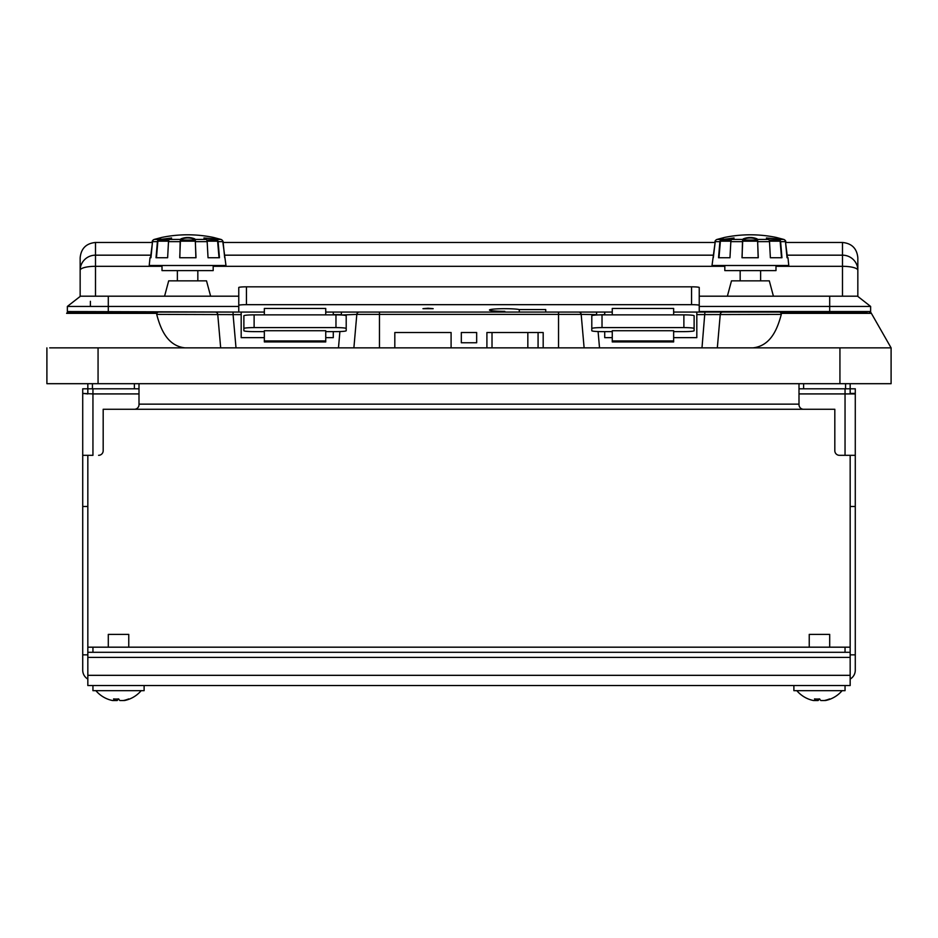 <?xml version="1.0" encoding="UTF-8"?>
<svg xmlns="http://www.w3.org/2000/svg" width="938" height="938" viewBox="0 0 938 938"><rect width="100%" height="100%" fill="white"/><g stroke="black" fill="none" stroke-linecap="round" stroke-linejoin="round"><path stroke-width="1.41" d="M325.744 312.061L341.385 312.061L341.385 314.617L333.283 314.617M49.691 347.869L185.044 347.869C166.718 345.888 160.246 327.737 156.705 314.394L156.74 313.351L66.633 313.351A2.556 2.556 0 0 1 68.849 312.061L264.34 312.061M233.081 312.061L233.081 314.617L156.705 314.394M341.385 312.061L612.256 312.061M673.648 312.061L867.275 312.061M596.615 312.061L596.615 314.617L581.185 314.394L584.116 347.869M476.668 342.757L476.668 332.521L461.32 332.521L461.32 342.757L476.668 342.757M578.64 312.061A2.556 2.556 0 0 1 581.185 314.394A2.556 2.556 0 0 0 578.64 312.061A2.556 2.556 0 0 1 581.185 314.394L558.532 314.394L558.532 347.869L543.184 347.869L543.184 332.521L486.904 332.521L486.904 347.869L185.044 347.869M451.096 347.869L451.096 332.521L394.816 332.521L394.816 347.869M486.904 332.521L492.016 332.521L492.016 347.869M46.9 347.869L46.9 383.689L891.1 383.689L891.1 347.869L888.567 347.869M871.367 313.351L869.151 312.061A2.556 2.556 0 0 1 871.367 313.351L781.26 313.351L781.295 314.394C777.719 327.749 771.376 345.794 752.956 347.869L891.1 347.869L870.898 312.518M558.532 347.869L752.956 347.869M543.184 347.869L486.904 347.869M558.532 312.061L558.532 314.394L356.815 314.394A2.556 2.556 0 0 1 359.36 312.061A2.556 2.556 0 0 0 356.815 314.394L353.884 347.869M356.815 314.394L341.35 315.004M781.295 314.394L696.817 314.617M803.608 383.689L803.608 388.801L799 388.801L799 404.665A4.608 4.608 0 0 0 803.608 409.273L834.82 409.273L834.82 450.709L834.82 409.273L103.18 409.273L103.18 450.709L103.18 409.273L134.392 409.273A4.608 4.608 0 0 0 139 404.665L139 388.801L134.392 388.801L134.392 383.689M156.74 313.351L158.053 312.061M704.919 312.061L701.987 347.869M781.26 313.351L779.935 312.061M538.072 347.869L538.072 332.521M604.717 331.618L604.717 337.645L612.256 337.645M673.648 337.645L696.817 337.645L696.817 312.061M604.717 314.863L604.717 312.061M333.283 331.618L333.283 337.645L325.744 337.645M264.34 337.645L241.183 337.645L241.183 312.061M333.283 312.061L333.283 314.863M829.696 311.545L870.628 311.545L870.628 306.433L699.232 306.433L699.232 311.545L829.696 311.545L829.696 296.197L857.531 296.197L870.628 306.433M691.564 304.674L691.564 286.829A7.68 0.668 0 0 1 699.232 287.509L699.232 305.342A7.68 0.668 180 0 0 691.564 304.674L246.436 304.674A7.68 0.668 180 0 0 238.768 305.342L238.768 306.433L67.36 306.433L67.36 311.545L238.768 312.061M238.768 305.342L238.768 287.509A7.68 0.668 0 0 1 246.436 286.829L246.436 304.674M691.564 286.829L246.436 286.829M673.648 330.727L612.256 330.727L612.256 341.936L673.648 341.936L673.648 330.727M673.648 331.618L683.884 331.618A10.236 0.891 180 0 0 694.12 330.727L694.12 328.499A10.236 0.891 180 0 0 683.884 327.608L602.02 327.608A10.236 0.891 180 0 0 591.796 328.499L591.796 330.727A10.236 0.891 180 0 0 602.02 331.618L612.256 331.618M545.74 312.061L545.74 309.575L519.289 309.575A15.348 1.337 180 0 0 502.217 308.708A15.348 1.337 180 0 0 489.46 310.021A15.348 1.337 180 0 0 504.808 311.357L504.808 312.061M699.232 305.342L699.232 306.433M428.068 308.239L422.956 308.684L433.18 308.684L428.068 308.239M264.34 314.863L264.34 308.461L325.744 308.461L325.744 314.863M673.648 314.863L673.648 308.461L612.256 308.461L612.256 314.863M699.232 296.197L829.696 296.197M238.768 306.433L238.768 311.545M80.152 269.312L80.152 296.443L67.36 306.433L80.457 296.197L238.768 296.197M847.612 296.197L855.691 296.197M787.216 255.171L842.488 255.171L842.488 242.473C851.81 243.388 856.933 248.5 857.836 257.821L857.836 296.443M80.152 296.443L80.152 257.821C81.067 248.5 86.179 243.388 95.5 242.473L95.5 255.171L150.772 255.171M842.488 296.197L842.488 255.171A15.348 15.114 0 0 1 857.836 270.273A15.348 3.975 0 0 0 842.488 266.31L775.984 266.31M162.016 266.31L95.5 266.31A15.348 3.975 0 0 0 80.152 270.273A15.348 15.114 0 0 1 95.5 255.171L95.5 296.197M90.388 301.309L90.388 306.433M264.34 331.618L254.116 331.618A10.236 0.891 0 0 1 243.88 330.727L243.88 328.499A10.236 0.891 0 0 1 254.116 327.608L335.968 327.608A10.236 0.891 0 0 1 346.204 328.499L346.204 330.727A10.236 0.891 0 0 1 335.968 331.618L325.744 331.618M519.289 312.061L519.289 309.575M545.74 310.466L545.74 309.575M164.572 296.197L168.688 280.849L206.512 280.849L210.628 296.197M727.372 296.197L731.488 280.849L769.312 280.849L773.416 296.197M694.12 328.499L694.12 315.754A10.236 0.891 180 0 0 683.884 314.863L602.02 314.863A10.236 0.891 180 0 0 591.796 315.754L591.796 328.499M673.648 340.928L612.256 340.928M243.88 328.499L243.88 315.754A10.236 0.891 0 0 1 254.116 314.863L335.968 314.863A10.236 0.891 0 0 1 346.204 315.754L346.204 328.499M264.34 330.727L325.744 330.727L325.744 341.936L264.34 341.936L264.34 330.727M264.34 340.928L325.744 340.928M325.744 286.829L264.34 286.829M612.256 286.829L673.648 286.829M717.031 239.436L721.486 239.436A2.556 2.169 90 0 0 719.903 241.652L718.543 257.739L729.963 257.739L730.843 241.652A2.556 1.395 -90 0 1 731.851 239.436L742.767 239.436L741.993 257.739L758.267 257.739L757.541 239.436L768.515 239.436A2.556 1.36 90 0 1 769.512 241.652L770.368 257.739L781.952 257.739L780.604 241.652A2.556 2.146 -90 0 0 779.044 239.436L783.652 239.436A2.556 2.497 90 0 1 785.469 241.652L787.041 257.739L787.99 257.739L788.764 265.501L712.024 265.501L715.202 241.652A2.556 2.497 -90 0 1 717.031 239.436A127.908 125.082 -90 0 1 719.059 238.885C726.059 237.033 726.094 237.033 719.165 238.885M731.851 239.436A127.908 69.518 -90 0 1 732.977 238.885L734.055 237.971L723.35 239.378A127.392 107.952 90 0 0 721.17 240.069L731.253 240.069M733.95 238.24L723.35 239.378M757.107 238.885L757.072 239.378C752.522 237.513 747.914 237.513 743.259 239.378L743.224 238.885C747.973 237.033 752.593 237.033 757.107 238.885A127.908 26.768 -90 0 1 757.541 239.436M779.044 239.436A127.908 107.366 -90 0 0 777.297 238.885L766.498 238.252M777.297 238.885L766.393 237.982L767.413 238.885A127.908 67.923 -90 0 1 768.515 239.436M784.825 240.058A2.556 2.497 90 0 0 783.769 239.436A127.908 125.082 90 0 0 781.741 238.885L781.612 239.378M781.741 238.885C774.741 237.033 774.706 237.033 781.635 238.885C774.706 237.033 774.741 237.033 781.741 238.885M783.652 239.436A127.908 124.672 -90 0 0 781.635 238.885M721.486 239.436A127.908 108.386 -90 0 1 723.245 238.885M775.984 265.501L775.984 270.613L724.816 270.613L724.816 265.501M777.192 239.378A127.392 106.944 90 0 1 779.361 240.069A1.278 1.079 90 0 1 780.135 241.183L781.518 257.739M743.259 239.378A127.392 28.492 90 0 0 742.685 240.069L757.611 240.069L758.15 257.739M757.072 239.378A127.392 26.651 90 0 1 757.611 240.069M757.81 241.183L742.474 241.183L742.099 257.739M742.474 241.183L742.685 240.069M730.89 241.183L720.384 241.183L718.977 257.739M720.384 241.183A1.278 1.079 -90 0 1 721.17 240.069M169.473 239.436L180.459 239.436L179.733 257.739L196.007 257.739L195.233 239.436L206.149 239.436A2.556 1.395 90 0 1 207.157 241.652L208.037 257.739L219.457 257.739L218.097 241.652A2.556 2.169 -90 0 0 216.514 239.436L220.969 239.436A2.556 2.497 90 0 1 222.787 241.652L225.976 265.501L149.224 265.501L149.998 257.739L150.959 257.739L152.519 241.652A2.556 2.497 -90 0 1 154.336 239.436L158.956 239.436A2.556 2.146 90 0 0 157.396 241.652L156.036 257.739L167.632 257.739L168.488 241.652A2.556 1.36 -90 0 1 169.473 239.436A127.908 67.923 -90 0 1 170.575 238.885L171.607 237.982L160.808 239.378A127.392 106.944 90 0 0 158.639 240.069L168.887 240.069M171.502 238.252L160.808 239.378M194.764 238.885L194.741 239.378C190.074 237.513 185.466 237.513 180.917 239.378L180.893 238.885C185.536 237.033 190.156 237.033 194.764 238.885A127.908 28.609 -90 0 1 195.233 239.436M216.514 239.436A127.908 108.386 -90 0 0 214.755 238.885L204.05 238.24M214.755 238.885L203.945 237.959L205.023 238.885A127.908 69.518 -90 0 1 206.149 239.436M218.835 238.885C211.906 237.033 211.941 237.033 218.941 238.885A127.908 125.082 -90 0 1 220.969 239.436M156.365 238.885C163.294 237.033 163.259 237.033 156.259 238.885C163.259 237.033 163.294 237.033 156.365 238.885A127.908 124.672 -90 0 0 154.336 239.436M156.388 239.378L156.259 238.885A127.908 125.082 90 0 0 154.231 239.436A2.556 2.497 -90 0 0 153.164 240.058M158.956 239.436A127.908 107.366 -90 0 1 160.703 238.885M213.184 265.501L213.184 270.613L162.016 270.613L162.016 265.501M214.65 239.378A127.392 107.952 90 0 1 216.83 240.069A1.278 1.079 90 0 1 217.616 241.183L219.023 257.739M180.917 239.378A127.392 26.651 90 0 0 180.377 240.069L195.315 240.069L195.89 257.739M194.741 239.378A127.392 28.492 90 0 1 195.315 240.069M195.526 241.183L180.19 241.183L179.838 257.739M180.19 241.183L180.377 240.069M168.535 241.183L157.865 241.183L156.47 257.739M157.865 241.183A1.278 1.079 -90 0 1 158.639 240.069M87.832 393.925L82.72 393.409L82.72 388.801L87.832 388.801L87.832 393.409M92.944 388.801L92.944 393.925L82.72 393.409M139 393.925L92.944 393.925L92.944 455.317L82.72 455.317L82.72 393.925L82.72 670.201A10.236 10.236 0 0 0 87.832 679.065M98.572 455.317A4.608 4.608 0 0 0 103.18 450.709M87.832 455.317L87.832 685.549L850.168 685.549L850.168 675.325L87.832 675.325M82.72 654.853L87.832 654.853M82.72 506.485L87.832 506.485M139 383.689L139 388.801M92.44 383.689L92.44 388.801L134.392 388.801M92.44 388.801L87.832 388.801L87.832 383.689M855.28 393.409L850.168 393.409L850.168 388.801L855.28 388.801L855.28 455.317L839.416 455.317A4.608 4.608 0 0 1 834.82 450.709M855.28 393.925L845.044 393.925L845.044 388.801M850.168 679.065A10.236 10.236 0 0 0 855.28 670.201L855.28 455.317M850.168 647.185L850.168 652.297L845.044 652.297L845.044 647.185L850.168 647.185L850.168 455.317M855.28 654.853L850.168 654.853M855.28 506.485L850.168 506.485M799 388.801L799 383.689M803.608 388.801L845.56 388.801L845.56 383.689M850.168 383.689L850.168 388.801L845.56 388.801M850.168 652.297L850.168 675.325M87.832 652.297L87.832 647.185L92.944 647.185L92.944 652.297L87.832 652.297M845.044 647.185L92.944 647.185M845.044 652.297L92.944 652.297M825.264 700.557L824.103 700.557A29.559 28.844 -90 0 0 829.579 698.927A27.777 6.085 88.9 0 0 830.705 698.951A29.559 28.844 90 0 1 825.264 700.557L825.241 700.311M819.284 698.962A29.559 6.484 -90 0 1 818.065 700.557L818.042 699.045M815.755 699.021L815.72 700.557L818.065 700.557M808.275 698.962A27.777 6.085 -88.9 0 1 808.239 698.951A27.777 6.085 -88.9 0 1 808.193 698.927A29.559 28.844 -90 0 0 813.68 700.557L815.72 700.557A29.559 6.484 -90 0 1 814.489 698.927A27.777 27.096 -85.2 0 0 819.636 698.927A29.559 6.484 90 0 0 820.867 700.557L824.103 700.557M830.705 698.951A27.777 6.085 88.9 0 0 830.74 698.927A29.676 29.676 0 0 0 842.101 690.673M813.856 685.549L845.044 685.549L845.044 690.673L793.888 690.673L793.888 685.549M829.696 647.185L829.696 634.393L809.236 634.393L809.236 647.185M808.216 685.549L814.559 685.549M824.373 685.549L830.728 685.549M124.32 700.557L123.159 700.557A29.559 28.844 -90 0 0 128.647 698.927A27.777 6.085 88.9 0 0 129.761 698.951A27.777 6.085 88.9 0 0 129.796 698.927A29.559 28.844 90 0 1 124.32 700.557L124.297 700.311M118.34 698.962A29.559 6.484 -90 0 1 117.133 700.557L117.109 699.045M114.811 699.021L114.788 700.557L117.133 700.557M107.342 698.962A27.777 6.085 -88.9 0 1 107.295 698.951A27.777 6.085 -88.9 0 1 107.26 698.927A29.559 28.844 -90 0 0 112.736 700.557L114.788 700.557A29.559 6.484 -90 0 1 113.557 698.927A27.777 27.096 -85.2 0 0 118.692 698.927A29.559 6.484 90 0 0 119.923 700.557L123.159 700.557M112.923 690.673L92.944 690.673L92.944 685.549L144.112 685.549L144.112 690.673L112.923 690.673M128.764 647.185L128.764 634.393L108.292 634.393L108.292 647.185M241.183 314.617L233.081 314.617L236.013 347.869M338.477 347.869L339.896 331.56M604.717 314.617L596.65 315.004M379.468 312.061L379.468 347.869M598.092 331.56L599.523 347.869M98.068 347.869L98.068 383.689M839.932 347.869L839.932 383.689M220.676 347.869L217.745 314.394A2.556 2.544 -90 0 0 215.212 312.061M722.788 312.061A2.556 2.544 90 0 0 720.255 314.394L717.324 347.869M139 404.149L799 404.149M108.292 313.351L108.292 312.061M829.696 313.351L829.696 312.061M527.836 347.869L527.836 332.521M108.292 311.545L108.292 296.197M224.428 255.171L713.572 255.171M724.816 266.31L213.184 266.31M683.884 327.608L683.884 314.863M602.02 327.608L602.02 314.863M254.116 327.608L254.116 314.863M335.968 327.608L335.968 314.863M785.469 241.652L780.604 241.652M769.512 241.652L757.927 241.652M742.345 241.652L730.843 241.652M719.903 241.652L715.202 241.652M787.474 257.739L785.387 241.183M769.101 240.069L779.361 240.069M780.135 241.183L769.465 241.183M715.295 241.183L713.314 257.739M222.787 241.652L218.097 241.652M207.157 241.652L195.643 241.652M180.073 241.652L168.488 241.652M157.396 241.652L152.519 241.652M152.613 241.183L150.514 257.739M222.705 241.183L222.095 240.069A127.392 127.392 0 0 0 222.025 240.058M206.747 240.069L216.83 240.069M217.616 241.183L207.11 241.183M845.044 455.317L845.044 393.925L799 393.925M850.168 657.409L87.832 657.409M66.633 313.351L68.849 312.061M842.488 242.473L785.95 242.473M714.838 242.473L223.15 242.473M152.038 242.473L95.5 242.473M776.277 237.443A127.908 127.908 0 0 0 724.523 237.443M714.967 241.183L715.893 240.069M785.821 241.183L784.895 240.069M760.624 280.849L760.624 270.613M740.164 280.849L740.164 270.613M213.477 237.443A127.908 127.908 0 0 0 161.723 237.443M223.021 241.183L224.686 257.739M152.179 241.183L153.105 240.069M197.836 280.849L197.836 270.613M177.364 280.849L177.364 270.613M796.831 690.673A29.676 29.676 0 0 0 808.239 698.951M129.761 698.951A29.676 29.676 0 0 0 141.169 690.673M95.887 690.673A29.676 29.676 0 0 0 107.295 698.951"/></g></svg>
